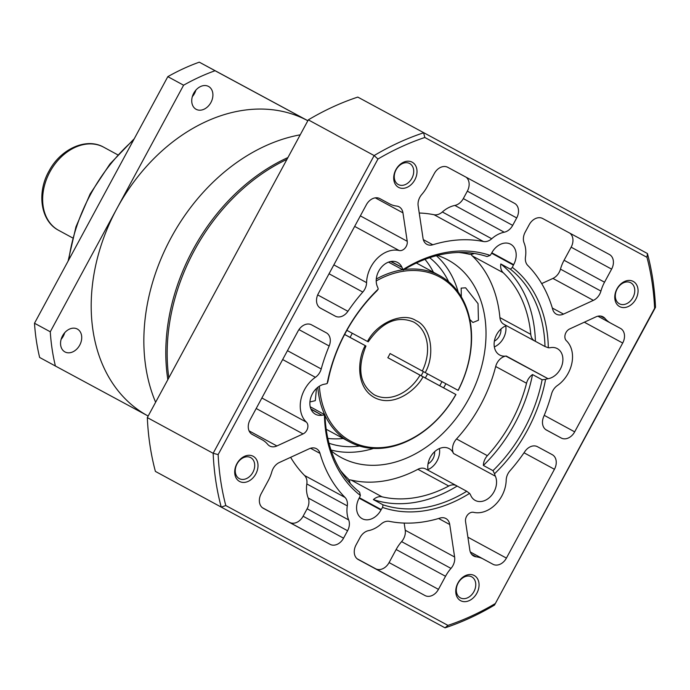 <?xml version="1.0" encoding="UTF-8"?>
<svg xmlns="http://www.w3.org/2000/svg" width="690" height="690" viewBox="0 0 690 690"><rect width="100%" height="100%" fill="white"/><g stroke="black" fill="none" stroke-linecap="round" stroke-linejoin="round"><path stroke-width="1.03" d="M183.6 85.206L167.825 76.65L34.5 323.239L50.275 331.787L183.6 85.206A218.67 164.28 118.5 0 1 215.073 70.725L307.826 120.759A167.843 126.097 118.5 0 0 307.749 120.716A167.843 126.097 118.5 0 0 116.938 208.501A167.843 126.097 118.5 0 0 147.893 415.898A167.843 126.097 118.5 0 0 148.083 416.001M196.141 109.305A12.998 9.772 -61.5 0 1 196.124 109.296A12.998 9.772 -61.5 0 1 193.735 93.219A12.998 9.772 -61.5 0 1 208.509 86.431A12.998 9.772 -61.5 0 1 208.518 86.431A12.998 9.772 -61.5 0 1 210.916 102.508A12.998 9.772 -61.5 0 1 196.141 109.305M64.955 351.926A12.998 9.772 -61.5 0 1 64.938 351.917A12.998 9.772 -61.5 0 1 62.548 335.84A12.998 9.772 -61.5 0 1 77.323 329.044A12.998 9.772 -61.5 0 1 77.34 329.052A12.998 9.772 -61.5 0 1 79.73 345.129A12.998 9.772 -61.5 0 1 64.955 351.926M155.621 402.253A177.304 133.196 -61.5 0 1 300.21 134.826M50.275 331.787A218.67 164.28 118.5 0 0 55.407 366.019L147.988 415.949M167.843 379.638A177.304 133.196 -61.5 0 1 287.928 157.544M215.073 70.725L199.298 62.169A218.67 164.28 118.5 0 0 167.825 76.65M307.844 120.716L199.298 62.169M192.32 96.66A12.998 9.772 118.5 0 0 195.865 90.14M55.407 366.019L39.641 357.463A218.67 164.28 118.5 0 1 34.5 323.239M61.143 339.282A12.998 9.772 118.5 0 0 64.679 332.761M346.872 330.338L367.485 341.464C377.163 322.748 402.943 311.69 416.044 320.643C430.715 326.672 435.606 354.272 425.238 372.609L458.186 390.376A94.565 71.035 -61.5 0 0 439.642 275.62A94.565 71.035 -61.5 0 0 439.53 275.56A94.565 71.035 -61.5 0 0 404.159 269.557M413.552 321.98A41.374 31.076 -61.5 0 1 413.595 322.006A41.374 31.076 -61.5 0 1 422.306 371.022L425.238 372.609M423.375 371.599A91.761 68.94 -61.5 0 1 421.159 375.696M365.433 345.716L344.646 334.443M316.486 388.444L315.296 400.666L310.103 401.934M422.306 371.022L390.074 353.539A41.374 31.076 -61.5 0 1 387.823 357.696L455.935 394.533A94.565 71.035 -61.5 0 1 349.58 441.919A94.565 71.035 -61.5 0 1 349.468 441.859A94.565 71.035 -61.5 0 1 325.042 415.432M324.68 414.656A94.565 71.035 -61.5 0 1 317.814 387.297M435.399 383.424L420.15 375.179L435.399 383.424M458.091 390.324A93.374 70.156 118.5 0 0 439.651 276.975A93.374 70.156 118.5 0 0 376.205 280.959M376.283 279.036A94.565 71.035 -61.5 0 1 402.693 269.773M168.834 377.81A177.304 133.196 -61.5 0 1 286.937 159.381M387.823 357.696L420.055 375.179A41.374 31.076 -61.5 0 1 374.187 394.758A41.374 31.076 -61.5 0 1 374.144 394.732C359.688 384.692 356.963 368.451 365.95 346.001M350.028 337.367A41.374 31.076 118.5 0 0 352.271 333.253M455.935 394.533L422.987 376.766C417.321 388.625 394.671 408.135 374.437 397.587C354.505 386.469 358.421 356.859 365.243 345.621L344.62 334.495M422.987 376.766L420.055 375.179M319.384 386.202A93.374 70.156 118.5 0 0 373.609 447.638A93.374 70.156 118.5 0 0 455.84 394.49M461.325 296.898L461.153 288.11L465.621 287.816L478.032 303.626L478.437 320.255L472.917 322.489L469.804 319.453M541.253 196.098L517.759 183.402L541.253 196.098M437.4 255.447A112.289 84.361 -61.5 0 1 447.965 259.966A112.289 84.361 -61.5 0 1 448.095 260.035A112.289 84.361 -61.5 0 1 468.752 398.88A112.289 84.361 -61.5 0 1 341.145 457.522A112.289 84.361 -61.5 0 1 341.015 457.444A112.289 84.361 -61.5 0 1 331.338 450.984M398.553 187.361A14.309 10.747 -61.5 0 1 395.896 169.671A14.309 10.747 -61.5 0 1 412.172 162.185A14.309 10.747 -61.5 0 1 414.819 179.874A14.309 10.747 -61.5 0 1 398.553 187.361M409.67 163.521A11.946 8.97 118.5 0 0 396.095 169.757A11.946 8.97 118.5 0 0 398.294 184.523A11.946 8.97 118.5 0 0 398.311 184.532A11.946 8.97 118.5 0 0 411.887 178.296A11.946 8.97 118.5 0 0 409.688 163.53A11.946 8.97 118.5 0 0 409.67 163.521M460.601 600.68A14.309 10.747 -61.5 0 1 457.944 582.99A14.309 10.747 -61.5 0 1 474.211 575.503A14.309 10.747 -61.5 0 1 476.868 593.193A14.309 10.747 -61.5 0 1 460.601 600.68M471.719 576.84A11.946 8.97 118.5 0 0 458.143 583.076A11.946 8.97 118.5 0 0 460.342 597.851A11.946 8.97 118.5 0 0 460.351 597.859A11.946 8.97 118.5 0 0 473.927 591.615A11.946 8.97 118.5 0 0 471.727 576.849A11.946 8.97 118.5 0 0 471.719 576.84M432.811 244.778A11.816 8.884 -61.5 0 1 426.912 244.355A11.816 8.884 -61.5 0 1 426.894 244.346A11.816 8.884 -61.5 0 1 423.03 238.326L418.157 205.853A11.816 8.884 -61.5 0 1 421.788 194.451A33.094 24.866 118.5 0 0 427.248 186.576L434.321 173.492A11.816 8.884 -61.5 0 1 447.758 167.316L514.516 203.326A11.816 8.884 -61.5 0 1 514.533 203.334A11.816 8.884 -61.5 0 1 516.707 217.937L512.687 225.38A11.816 8.884 -61.5 0 1 504.235 232.211A28.368 21.312 118.5 0 0 491.72 238.757A11.816 8.884 -61.5 0 1 483.414 241.509A149.29 112.151 118.5 0 0 432.811 244.778L423.306 239.62M603.034 316.839A11.816 8.884 -61.5 0 1 603.051 316.848A11.816 8.884 -61.5 0 1 605.044 318.487A33.094 24.866 118.5 0 0 610.641 323.101A33.094 24.866 118.5 0 0 610.676 323.118L620.508 328.423A11.816 8.884 -61.5 0 1 620.526 328.431A11.816 8.884 -61.5 0 1 622.699 343.034L574.675 431.854A11.816 8.884 -61.5 0 1 561.237 438.029L546.471 430.068A11.816 8.884 -61.5 0 1 546.463 430.06A11.816 8.884 -61.5 0 1 543.608 416.863A149.29 112.151 118.5 0 0 551.56 393.887A11.816 8.884 -61.5 0 1 557.365 385.546A28.368 21.312 118.5 0 0 566.395 340.739A7.09 5.33 -61.5 0 1 565.179 334.503A7.09 5.33 -61.5 0 1 569.707 328.932L595.858 316.9A11.816 8.884 -61.5 0 1 603.034 316.839M316.425 448.69A11.816 8.884 -61.5 0 1 316.434 448.698A11.816 8.884 -61.5 0 1 320.013 453.39A149.29 112.151 118.5 0 0 345.035 497.447A11.816 8.884 -61.5 0 1 347.286 505.891A28.368 21.312 118.5 0 0 348.666 519.932A11.816 8.884 -61.5 0 1 347.579 530.739L343.551 538.183A11.816 8.884 -61.5 0 1 330.113 544.358L263.356 508.349A11.816 8.884 -61.5 0 1 263.339 508.34A11.816 8.884 -61.5 0 1 261.165 493.738L268.238 480.663A33.094 24.866 118.5 0 0 271.834 471.779A11.816 8.884 -61.5 0 1 279.39 462.49L309.249 448.759A11.816 8.884 -61.5 0 1 316.425 448.69M476.186 556.813A11.816 8.884 -61.5 0 1 473.694 556.036A11.816 8.884 -61.5 0 1 473.685 556.036A11.816 8.884 -61.5 0 1 469.821 550.016L465.552 521.571A7.09 5.33 -61.5 0 1 467.725 514.731A7.09 5.33 -61.5 0 1 473.616 512.334A28.368 21.312 118.5 0 0 506.184 480.214A11.816 8.884 -61.5 0 1 509.979 470.796A149.29 112.151 118.5 0 0 524.857 451.553A11.816 8.884 -61.5 0 1 537.476 446.706L552.25 454.667A11.816 8.884 -61.5 0 1 552.259 454.675A11.816 8.884 -61.5 0 1 554.441 469.286L506.417 558.098A11.816 8.884 -61.5 0 1 492.979 564.282L483.147 558.978A33.094 24.866 118.5 0 0 476.186 556.813L471.667 554.363M378.215 289.101L377.042 290.714A135.102 101.499 118.5 0 0 327.897 381.613L327.181 383.485A137.465 103.276 -61.5 0 1 378.215 289.101A11.816 8.884 -61.5 0 0 377.568 287.04L377.396 286.661A16.551 12.429 -61.5 0 1 381.156 267.539A16.551 12.429 -61.5 0 1 397.552 262.45A16.551 12.429 -61.5 0 1 397.578 262.459A16.551 12.429 -61.5 0 1 401.977 267.349L390.678 261.51M310.888 408.937L322.006 415.251A16.551 12.429 -61.5 0 1 315.477 414.25A16.551 12.429 -61.5 0 1 315.459 414.241A16.551 12.429 -61.5 0 1 310.741 397.751A16.551 12.429 -61.5 0 1 324.697 384.14L325.102 384.071A11.816 8.884 -61.5 0 0 327.181 383.485M359.369 497.723L381.225 509.582L380.984 510.022A16.551 12.429 -61.5 0 1 362.172 518.682A16.551 12.429 -61.5 0 1 362.155 518.664A16.551 12.429 -61.5 0 1 359.102 498.223L359.343 497.775A11.816 8.884 -61.5 0 0 360.37 495.446A137.465 103.276 -61.5 0 1 324.447 415.113L325.024 414.845A135.102 101.499 118.5 0 0 359.619 492.203L360.37 495.446M428.136 470.295A16.551 12.429 -61.5 0 1 433.751 452.545A16.551 12.429 -61.5 0 1 449.121 448.612A16.551 12.429 -61.5 0 1 449.138 448.621A16.551 12.429 -61.5 0 1 453.537 453.511L495.368 476.204A16.551 12.429 -61.5 0 1 491.616 495.325A16.551 12.429 -61.5 0 1 475.212 500.414A16.551 12.429 -61.5 0 1 475.194 500.405A16.551 12.429 -61.5 0 1 470.796 495.515L470.632 495.135A11.816 8.884 -61.5 0 0 469.571 493.393A137.465 103.276 -61.5 0 1 382.614 507.443L382.993 504.813A135.102 101.499 118.5 0 0 466.733 491.28L469.571 493.393M453.373 453.14A11.816 8.884 -61.5 0 1 456.513 438.952A130.022 97.678 118.5 0 0 495.687 366.502A11.816 8.884 -61.5 0 1 505.839 356.1L506.244 356.031A16.551 12.429 -61.5 0 1 499.724 355.031A16.551 12.429 -61.5 0 1 499.698 355.022A16.551 12.429 -61.5 0 1 494.592 340.032A16.551 12.429 -61.5 0 1 506.357 325.62M548.326 347.743L545.005 346.535A135.102 101.499 118.5 0 0 510.402 269.169L512.403 267.418A137.465 103.276 -61.5 0 1 548.326 347.743A11.816 8.884 -61.5 0 0 550.361 347.674L550.767 347.605A16.551 12.429 -61.5 0 1 557.296 348.605A16.551 12.429 -61.5 0 1 557.313 348.623A16.551 12.429 -61.5 0 1 562.022 365.113A16.551 12.429 -61.5 0 1 548.076 378.724L505.839 356.1M490.15 255.421L487.036 256.559A135.102 101.499 118.5 0 0 403.288 270.092L403.193 269.471A137.465 103.276 -61.5 0 1 490.15 255.421A11.816 8.884 -61.5 0 0 491.539 253.282L491.78 252.842A16.551 12.429 -61.5 0 1 510.591 244.182A16.551 12.429 -61.5 0 1 510.609 244.191A16.551 12.429 -61.5 0 1 513.662 264.641L513.429 265.081L491.573 253.23M630.729 282.753A11.946 8.97 118.5 0 0 617.145 288.998A11.946 8.97 118.5 0 0 619.353 303.764A11.946 8.97 118.5 0 0 619.361 303.772A11.946 8.97 118.5 0 0 632.946 297.519A11.946 8.97 118.5 0 0 630.746 282.762A11.946 8.97 118.5 0 0 630.729 282.753M616.955 288.903A14.309 10.747 -61.5 0 1 633.222 281.416A14.309 10.747 -61.5 0 1 635.878 299.106A14.309 10.747 -61.5 0 1 619.611 306.593A14.309 10.747 -61.5 0 1 616.955 288.903M250.66 457.608A11.946 8.97 118.5 0 0 237.084 463.852A11.946 8.97 118.5 0 0 239.283 478.61A11.946 8.97 118.5 0 0 239.301 478.618A11.946 8.97 118.5 0 0 252.876 472.374A11.946 8.97 118.5 0 0 250.677 457.608A11.946 8.97 118.5 0 0 250.66 457.608M236.886 463.749A14.309 10.747 -61.5 0 1 253.152 456.271A14.309 10.747 -61.5 0 1 255.809 473.961A14.309 10.747 -61.5 0 1 239.542 481.439A14.309 10.747 -61.5 0 1 236.886 463.749M545.005 346.535L535.397 341.326A11.816 8.884 -61.5 0 1 534.724 341.007A11.816 8.884 -61.5 0 1 534.716 340.998L503.855 324.265A11.816 8.884 -61.5 0 1 503.855 324.265A11.816 8.884 -61.5 0 1 499.914 317.616A130.022 97.678 118.5 0 0 472.339 255.956A11.816 8.884 -61.5 0 1 471.046 254.317M534.716 340.998A11.816 8.884 -61.5 0 1 530.774 334.348L499.914 317.616M348.916 479.912A11.816 8.884 -61.5 0 1 351.158 480.076A130.022 97.678 118.5 0 0 417.899 469.295L448.759 486.027A11.816 8.884 -61.5 0 1 456.504 485.682A11.816 8.884 -61.5 0 1 456.513 485.691A11.816 8.884 -61.5 0 1 457.134 486.07L466.733 491.28M417.899 469.295A11.816 8.884 -61.5 0 1 425.644 468.95A11.816 8.884 -61.5 0 1 425.652 468.95A11.816 8.884 -61.5 0 1 425.67 468.959M308.309 119.862L374.144 155.561L213.158 453.304A271.86 204.24 -61.5 0 0 221.231 507.107L155.397 471.408A271.86 204.24 -61.5 0 1 147.324 417.597L308.309 119.862A271.86 204.24 -61.5 0 1 357.791 97.092L647.418 253.523L357.791 97.092M218.143 454.589L377.947 159.036A268.315 201.575 -61.5 0 1 424.816 137.483L646.97 257.31A268.315 201.575 -61.5 0 1 654.62 308.275L494.514 605.07A271.86 204.24 -61.5 0 1 445.033 627.831L221.231 507.107L225.794 505.554A268.315 201.575 -61.5 0 1 218.143 454.589L213.158 453.304L147.324 417.597M377.947 159.036L374.144 155.561A271.86 204.24 -61.5 0 1 423.617 132.799L424.816 137.483M646.97 257.31L647.418 253.523A271.86 204.24 -61.5 0 1 655.5 307.326L494.514 605.07M654.62 308.275L655.5 307.326M494.816 603.828A268.315 201.575 -61.5 0 1 447.957 625.382L445.033 627.831M447.957 625.382L225.794 505.554M500.931 329.035A10.402 7.814 -61.5 0 1 494.368 341.136M434.596 451.726A10.402 7.814 -61.5 0 1 428.033 463.827M396.586 206.051A11.816 8.884 -61.5 0 1 399.087 206.828A11.816 8.884 -61.5 0 1 402.951 212.848L407.221 241.293A7.09 5.33 -61.5 0 1 405.039 248.133A7.09 5.33 -61.5 0 1 399.156 250.53A28.368 21.312 118.5 0 0 366.588 282.641A11.816 8.884 -61.5 0 1 362.793 292.068A149.29 112.151 118.5 0 0 347.915 311.311A11.816 8.884 -61.5 0 1 335.288 316.158L320.522 308.189A11.816 8.884 -61.5 0 1 320.505 308.189A11.816 8.884 -61.5 0 1 318.332 293.578L366.356 204.766A11.816 8.884 -61.5 0 1 379.793 198.582L389.617 203.886A33.094 24.866 118.5 0 0 396.586 206.051M593.383 300.366L563.514 314.105A11.816 8.884 -61.5 0 1 556.33 314.166A11.816 8.884 -61.5 0 1 552.75 309.474A149.29 112.151 118.5 0 0 527.738 265.417A11.816 8.884 -61.5 0 1 525.487 256.965A28.368 21.312 118.5 0 0 524.098 242.923A11.816 8.884 -61.5 0 1 525.193 232.125L529.213 224.681A11.816 8.884 -61.5 0 1 542.65 218.497L609.417 254.506A11.816 8.884 -61.5 0 1 609.425 254.515A11.816 8.884 -61.5 0 1 611.607 269.126L604.535 282.201A33.094 24.866 118.5 0 0 600.93 291.077A11.816 8.884 -61.5 0 1 593.383 300.366L552.923 278.424A11.816 8.884 118.5 0 0 560.47 269.135L600.93 291.077M303.065 433.924L276.906 445.964A11.816 8.884 -61.5 0 1 269.721 446.016A11.816 8.884 -61.5 0 1 267.72 444.369A33.094 24.866 118.5 0 0 262.131 439.763A33.094 24.866 118.5 0 0 262.088 439.746L252.264 434.441A11.816 8.884 -61.5 0 1 252.247 434.433A11.816 8.884 -61.5 0 1 250.065 419.831L298.089 331.01A11.816 8.884 -61.5 0 1 311.526 324.826L326.292 332.796A11.816 8.884 -61.5 0 1 326.31 332.804A11.816 8.884 -61.5 0 1 329.165 345.992A149.29 112.151 118.5 0 0 321.212 368.969A11.816 8.884 -61.5 0 1 315.399 377.309A28.368 21.312 118.5 0 0 306.377 422.125A7.09 5.33 -61.5 0 1 307.593 428.352A7.09 5.33 -61.5 0 1 303.065 433.924L256.188 408.506M389.35 521.355A149.29 112.151 118.5 0 0 439.953 518.087A11.816 8.884 -61.5 0 1 445.869 518.518A11.816 8.884 -61.5 0 1 449.742 524.529L454.615 557.011A11.816 8.884 -61.5 0 1 450.984 568.405A33.094 24.866 118.5 0 0 445.524 576.288L438.452 589.364A11.816 8.884 -61.5 0 1 425.014 595.548L358.257 559.538A11.816 8.884 -61.5 0 1 358.239 559.53A11.816 8.884 -61.5 0 1 356.057 544.928L360.085 537.484A11.816 8.884 -61.5 0 1 368.529 530.644A28.368 21.312 118.5 0 0 381.044 524.107A11.816 8.884 -61.5 0 1 389.35 521.355M403.193 269.471A11.816 8.884 -61.5 0 1 402.141 267.729M512.403 267.418A11.816 8.884 -61.5 0 1 513.429 265.081M545.592 379.379A137.465 103.276 -61.5 0 1 494.558 473.763L492.979 470.658A135.102 101.499 118.5 0 0 542.124 379.759L545.592 379.379A11.816 8.884 -61.5 0 1 547.67 378.793M495.204 475.824A11.816 8.884 -61.5 0 1 494.558 473.763M381.225 509.582A11.816 8.884 -61.5 0 1 382.614 507.443M322.411 415.19A11.816 8.884 -61.5 0 1 324.447 415.113M331.002 449.992A112.289 84.361 118.5 0 0 373.497 448.431M443.644 387.866A112.289 84.361 118.5 0 0 445.878 383.744M458.246 292.18A112.289 84.361 118.5 0 0 436.382 255.705M424.971 259.354A106.381 79.919 -61.5 0 1 433.423 272.248M427.55 373.859A106.381 79.919 -61.5 0 1 425.333 377.947M343.249 438.486A106.381 79.919 -61.5 0 1 327.836 438.435M494.342 346.915A16.551 12.429 118.5 0 0 505.753 325.861M427.998 469.597A16.551 12.429 118.5 0 0 439.418 448.552M483.414 241.509L434.045 214.728A149.29 112.151 118.5 0 0 419.227 213.012M434.045 214.728A11.816 8.884 118.5 0 0 442.35 211.977L491.72 238.757M504.235 232.211L454.865 205.43A28.368 21.312 118.5 0 0 442.35 211.977M454.865 205.43A11.816 8.884 118.5 0 0 463.309 198.599L467.337 191.156A11.816 8.884 118.5 0 0 466.242 177.287M541.684 283.59L552.923 278.424M611.607 269.126L571.148 247.175L564.075 260.259A33.094 24.866 118.5 0 0 560.47 269.135M571.148 247.175A11.816 8.884 118.5 0 0 569.949 233.229M330.113 544.358L262.355 507.693M289.662 522.416A11.816 8.884 118.5 0 0 303.1 516.232L343.551 538.183M347.579 530.739L307.119 508.797L303.1 516.232M307.119 508.797A11.816 8.884 118.5 0 0 308.206 497.99L348.666 519.932M347.286 505.891L306.826 483.949A28.368 21.312 118.5 0 0 308.206 497.99M306.826 483.949A11.816 8.884 118.5 0 0 304.575 475.505L345.035 497.447M290.628 457.323A149.29 112.151 118.5 0 0 304.575 475.505M357.161 558.797L375.645 568.767A11.816 8.884 118.5 0 0 389.082 562.583L396.146 549.507L445.524 576.288M450.984 568.405L401.606 541.624A33.094 24.866 118.5 0 0 396.146 549.507M401.606 541.624A11.816 8.884 118.5 0 0 405.237 530.231L454.615 557.011M404.168 523.072L405.237 530.231M429.646 257.698A106.381 79.919 -61.5 0 1 448.681 281.796M441.971 381.63A106.381 79.919 -61.5 0 1 439.737 385.753M359.576 446.076A106.381 79.919 -61.5 0 1 329.001 443.256M325.024 414.845L315.425 409.636A11.816 8.884 -61.5 0 1 316.115 409.955A11.816 8.884 -61.5 0 1 316.762 410.36M382.993 504.813L373.394 499.603A135.102 101.499 118.5 0 0 457.134 486.07M492.979 470.658L483.38 465.448A135.102 101.499 118.5 0 0 532.525 374.558L542.124 379.759M535.397 341.326A135.102 101.499 118.5 0 0 500.802 263.96L510.402 269.169M394.965 265.581A11.816 8.884 -61.5 0 1 394.309 265.271A11.816 8.884 -61.5 0 1 393.688 264.882L403.288 270.092M472.339 255.956L503.2 272.697A11.816 8.884 -61.5 0 1 500.802 263.96M503.2 272.697A130.022 97.678 -61.5 0 1 530.774 334.348M495.687 366.502L526.539 383.243A11.816 8.884 -61.5 0 1 532.525 374.558M526.539 383.243A130.022 97.678 -61.5 0 1 487.373 455.685L456.513 438.952M483.38 465.448A11.816 8.884 -61.5 0 1 487.373 455.685M448.759 486.027A130.022 97.678 -61.5 0 1 382.019 496.817L351.158 480.076M373.394 499.603A11.816 8.884 -61.5 0 1 382.019 496.817M340.481 470.494A130.022 97.678 -61.5 0 0 347.631 478.265A11.816 8.884 -61.5 0 1 350.063 483.276M458.729 252.48A130.022 97.678 -61.5 0 1 468.812 254.144A11.816 8.884 -61.5 0 0 474.254 253.472M133.593 139.966A153.663 115.437 118.5 0 0 68.784 259.828M103.767 147.229A47.282 35.518 118.5 0 0 103.707 147.203A47.282 35.518 118.5 0 0 103.655 147.177A47.282 35.518 118.5 0 0 49.922 171.862A47.282 35.518 118.5 0 0 58.624 230.322A47.282 35.518 118.5 0 0 58.676 230.357M605.044 318.487L600.576 316.072M320.013 453.39L310.552 448.259M463.309 198.599L512.687 225.38M467.337 191.156L516.707 217.937M402.951 212.848L375.282 197.84M360.344 215.867L407.221 241.293M319.893 307.809L335.288 316.158M317.685 294.915L347.915 311.311M362.793 292.068L329.044 273.766M333.848 264.882L366.588 282.641M399.156 250.53L354.651 226.398M552.328 308.042L563.514 314.105M604.535 282.201L564.075 260.259M561.237 438.029L545.842 429.68M544.238 415.337L574.675 431.854M622.699 343.034L584.318 322.213M610.598 323.075L597.928 316.201L610.641 323.101M249.073 430.862L276.906 445.964M261.872 397.983L306.377 422.125M315.399 377.309L282.659 359.55M287.463 350.667L321.212 368.969M329.165 345.992L298.943 329.604M262.088 439.746L251.746 434.131M449.742 524.529L438.607 518.492M375.645 568.767L425.014 595.548M389.082 562.583L438.452 589.364M483.147 558.978L470.33 552.026M470.321 551.991L492.979 564.282M467.898 537.208L506.417 558.098M524.012 452.778L554.441 469.286M401.977 267.349L391.075 261.441M311.043 409.308L322.006 415.251M359.128 498.171L380.984 510.022M453.537 453.511L495.368 476.204M548.076 378.724L506.244 356.031M513.662 264.641L491.806 252.79M68.103 261.087L75.935 226.898L90.14 193.933L109.952 163.987L134.274 138.707M72.666 237.938L58.624 230.322C40.408 220.998 36.613 192.372 49.197 170.741C60.703 149.031 86.207 137.232 103.647 147.168M117.749 154.819L103.707 147.203M368.201 341.843C382.088 321.997 397.207 315.373 413.543 321.98L413.595 322.006M326.206 429.249L349.468 441.859M416.372 263.002L439.642 275.62M251.738 434.131L262.131 439.763M456.513 485.691L425.652 468.95M310.215 406.764L316.115 409.955M394.309 265.271L388.513 262.122"/></g></svg>
